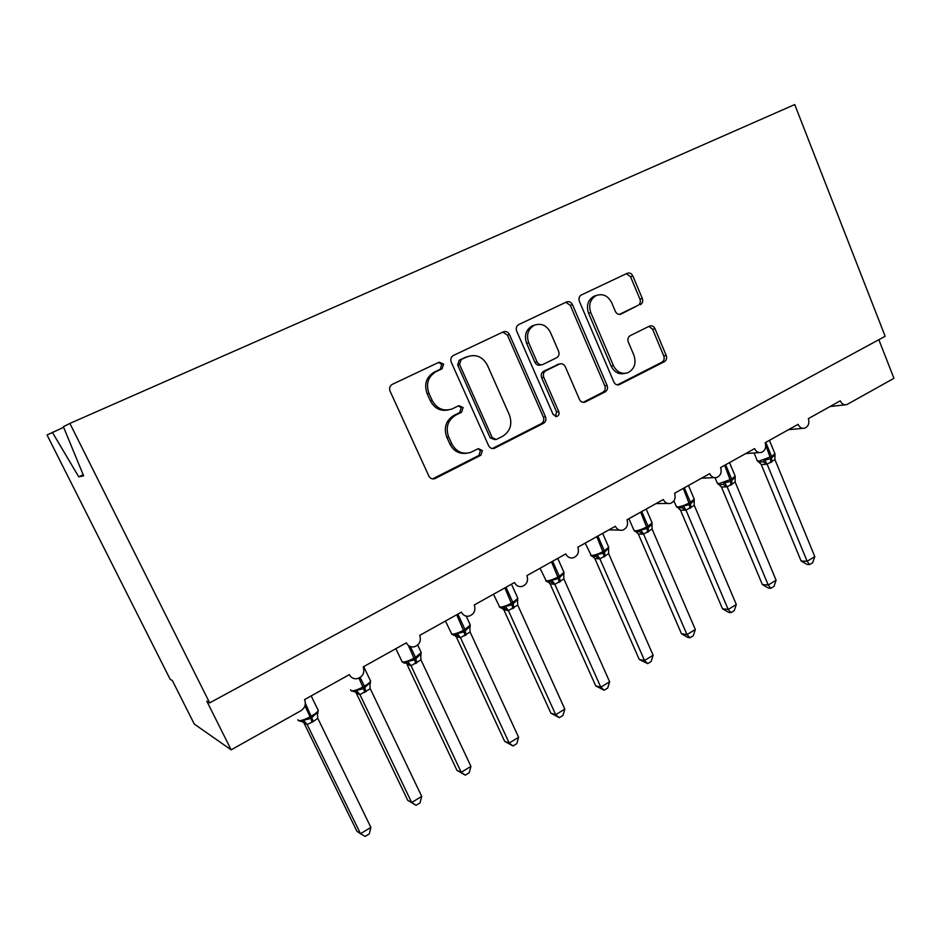 <?xml version="1.0" encoding="UTF-8"?>
<svg xmlns="http://www.w3.org/2000/svg" width="941" height="941" viewBox="0 0 941 941"><rect width="100%" height="100%" fill="white"/><g stroke="black" fill="none" stroke-linecap="round" stroke-linejoin="round"><path stroke-width="1.41" d="M443.611 364.073L439.141 362.191L392.373 384.304C389.797 385.869 389.033 388.163 390.08 391.185L428.837 476.017C430.202 478.475 432.178 479.369 434.754 478.698L480.863 455.244L482.38 450.516L478.322 448.645L470.559 452.445C462.407 454.621 456.15 451.751 451.798 443.846L448.645 436.871C445.399 427.414 447.751 420.168 455.691 415.157L461.572 412.264L463.101 407.535L458.843 405.665L451.868 409.029C443.387 411.593 436.812 408.712 432.154 400.407L428.967 393.35C425.697 383.799 428.073 376.553 436.106 371.624L442.07 368.801L443.611 364.073M448.139 409.994C440.317 411.382 434.377 408.312 430.331 400.784L427.155 393.75C423.885 384.234 426.261 377.023 434.272 372.107L440.212 369.284L441.752 364.567L438.659 362.426M432.613 478.91L478.91 455.432L480.416 450.727L478.063 448.751M466.254 453.28C458.996 454.068 453.55 450.998 449.916 444.081L446.763 437.13C443.54 427.696 445.881 420.486 453.797 415.487L459.667 412.593L461.196 407.888L458.502 405.818M640.374 304.708C642.55 303.32 643.197 301.226 642.291 298.426L632.87 275.96C631.529 273.384 629.647 272.49 627.224 273.29L581.385 294.956C579.115 296.356 578.444 298.497 579.374 301.355L613.873 382.034C615.12 384.434 616.896 385.316 619.225 384.681L664.311 361.732C666.463 360.309 667.098 358.227 666.204 355.463L654.983 328.703C653.724 326.256 651.937 325.374 649.619 326.056L630.235 335.631C628.035 337.043 627.388 339.148 628.294 341.959L633.963 355.345C636.457 363.402 634.399 369.213 627.788 372.754C621.589 374.459 616.802 372.095 613.45 365.649L590.819 312.612C588.325 304.884 590.16 299.179 596.323 295.486C602.899 293.345 608.004 295.721 611.638 302.614L615.379 311.459C616.696 313.976 618.555 314.87 620.954 314.129L638.01 305.366C640.186 303.978 640.821 301.896 639.927 299.109L630.529 276.713L626.318 273.713M83.196 474.782L78.738 476.816L83.631 475.852L63.388 426.708L69.881 423.426L209.667 702.88L206.797 701.163L231.157 749.836L300.873 710.749C305.013 707.879 306.248 704.162 304.566 699.598L349.323 674.638C351.04 677.767 353.651 679.12 357.168 678.696C362.908 676.697 364.92 672.756 363.202 666.898L406.347 642.832C408.065 645.985 410.652 647.326 414.111 646.855C419.533 644.856 421.403 641.033 419.733 635.375L461.372 612.156C463.066 615.32 465.619 616.649 469.03 616.143C474.146 614.167 475.899 610.438 474.288 604.945L514.48 582.538C516.15 585.714 518.656 587.031 522.008 586.49C526.866 584.537 528.513 580.903 526.948 575.574L565.776 553.92C567.423 557.107 569.893 558.425 573.175 557.86C577.786 555.931 579.338 552.379 577.833 547.203L615.355 526.278C616.978 529.454 619.401 530.759 622.601 530.183C627 528.289 628.47 524.819 627.012 519.773L663.299 499.53C664.899 502.706 667.275 504 670.404 503.423C674.603 501.565 675.991 498.177 674.579 493.249L709.702 473.652C711.267 476.828 713.584 478.11 716.642 477.522C720.653 475.699 721.982 472.382 720.606 467.571L754.611 448.61C756.152 451.762 758.411 453.044 761.398 452.456C765.245 450.668 766.503 447.422 765.174 442.717L798.109 424.344C799.627 427.496 801.838 428.767 804.755 428.167C808.437 426.426 809.636 423.25 808.354 418.639L840.266 400.831C841.748 403.971 843.912 405.23 846.759 404.642L893.95 378.317L878.835 339.689M69.881 423.426L794.722 104.557L885.152 336.266L209.667 702.88M509.457 334.537C507.999 331.879 505.952 330.985 503.329 331.855L453.444 355.427C450.974 356.945 450.233 359.191 451.245 362.156L488.602 445.658C489.932 448.104 491.837 448.986 494.331 448.328L543.428 423.344C545.756 421.827 546.45 419.627 545.498 416.769L509.457 334.537L507.422 335.125L502.847 332.079M518.785 324.551L566.576 301.955C569.093 301.132 571.046 302.014 572.457 304.637L607.098 385.481C608.015 388.292 607.357 390.433 605.122 391.903L584.937 402.16C582.573 402.795 580.75 401.913 579.491 399.502L565.27 366.672C563.941 364.167 562.036 363.273 559.566 364.002L545.839 370.754C543.51 372.236 542.816 374.424 543.769 377.294L558.778 411.676C559.46 413.852 558.872 415.428 557.025 416.392L553.143 414.534L516.68 331.103C515.703 328.197 516.409 326.009 518.785 324.551M231.157 749.836L194.293 724.076L172.379 680.59L170.145 679.261L47.05 434.977L63.647 427.32M78.738 476.816L52.343 432.295M494.331 448.328L492.343 448.551L541.298 423.638C543.627 422.121 544.321 419.933 543.357 417.086L507.422 335.125M461.09 359.756L459.549 364.449L492.225 437.636L496.248 439.506L502.635 436.295C510.293 431.331 512.551 424.215 509.422 414.957L487.403 365.237C482.709 356.733 476.087 353.887 467.524 356.698L459.184 360.274L457.655 364.955L459.549 364.449M494.895 439.67L490.226 437.894L457.655 364.955M468.606 356.263L467.265 356.815M459.184 360.274L465.348 357.345M583.067 402.36L602.84 392.291C605.075 390.821 605.733 388.692 604.816 385.892L570.258 305.307L565.87 302.296M558.707 364.202L543.71 371.225C541.381 372.707 540.699 374.871 541.651 377.741L556.601 412.005L558.778 411.676M555.343 416.475L556.601 412.005M550.391 332.302C546.627 325.304 541.31 322.928 534.453 325.163C528.019 328.997 526.101 334.855 528.689 342.724L537.017 361.815C538.393 364.355 540.334 365.249 542.828 364.496L556.566 357.78C558.883 356.31 559.566 354.145 558.613 351.287L550.391 332.302M534.829 324.998L532.359 325.774C525.937 329.597 524.019 335.431 526.607 343.289L528.689 342.724M541.51 364.802L540.71 364.979C538.217 365.731 536.276 364.849 534.911 362.309L526.607 343.289M619.331 314.423L638.01 305.366M596.394 295.45L594.065 296.18C587.913 299.861 586.09 305.554 588.572 313.259L590.819 312.612M624.93 373.389C618.919 374.73 614.332 372.307 611.144 366.12L588.572 313.259M617.367 384.893L661.899 362.203C664.04 360.791 664.675 358.709 663.781 355.957L652.595 329.279L648.925 326.386M303.908 722.841L356.898 831.244L360.521 833.726L370.883 827.398L317.764 718.254L313.365 721.535L307.142 724.511L303.814 722.653M370.883 827.398L369.284 833.914L365.155 836.443L360.521 833.726L307.154 724.499M298.532 720.63L302.355 721.782L303.414 720.288L310.848 718.453L304.943 705.774M312.083 722.265L310.848 718.453L317.258 712.49L317.999 712.949M317.764 718.254L317.258 712.49M307.06 724.311L303.414 720.288M356.345 693.223L407.735 800.321L411.676 802.52L421.709 796.392L370.295 688.765L359.921 694.634L356.251 693.035M421.709 796.392L420.039 802.873L416.04 805.32L411.676 802.52L359.944 694.623L355.239 691.941L356.38 690.423L363.626 688.647L358.944 678.155M351.216 690.812L355.239 691.941M364.708 692.47L363.626 688.647L369.766 682.884L370.378 683.401M370.201 688.577L369.766 682.884M359.85 694.434L356.38 690.423M416.04 805.32L407.735 800.321M407.1 664.558L456.961 770.361L461.208 772.302L470.935 766.374L420.968 659.853L411.005 665.734L407.006 664.37M470.935 766.374L469.183 772.808L465.313 775.172L461.208 772.302L411.029 665.71M402.195 661.958L404.477 663.182L406.418 663.064L407.629 661.523L414.699 659.806L408.312 645.385M415.64 663.64L414.699 659.806L420.592 654.218L421.062 654.807M420.968 659.853L420.592 654.218M410.935 665.534L407.629 661.523M465.313 775.172L456.961 770.361M453.738 634.516L456.291 636.834L504.658 741.343L509.199 743.037L518.609 737.297L470.112 632.046L460.467 637.739L456.162 636.61M518.609 737.297L516.797 743.684L513.045 745.978L509.199 743.037L460.49 637.727M451.539 634.034L453.809 635.269L455.962 635.116L457.255 633.54L464.148 631.882L456.691 614.767M464.96 635.728L464.148 631.882L469.794 626.471L470.159 627.118L469.9 624.142M470.112 632.046L469.794 626.471M460.396 637.539L457.255 633.54M513.045 745.978L504.658 741.343M503.882 609.897L550.897 713.207L555.696 714.678L564.823 709.102L517.726 605.098L508.375 610.627L503.8 609.709M564.823 709.102L562.953 715.454L559.319 717.677L555.696 714.678L508.411 610.603M499.342 606.98L501.565 608.227L503.964 608.027L505.317 606.439L512.057 604.84L504.858 587.902M512.739 608.674L512.057 604.84L517.479 599.582L517.762 600.229L517.491 597.476M517.726 605.098L517.479 599.582M508.316 610.427L505.317 606.439M559.319 717.677L550.897 713.207M550.05 583.808L595.735 685.93L600.793 687.165L609.639 681.766L563.882 578.986L554.814 584.349L550.109 583.843L547.321 580.868M609.639 681.766L607.71 688.071L604.181 690.235L600.793 687.165L554.849 584.326M545.662 580.762L547.838 582.02L550.485 581.785L551.896 580.174L558.484 578.621L551.532 561.871M559.048 582.467L558.484 578.621L563.683 573.516L563.918 574.163L563.635 571.61M563.882 578.986L563.683 573.516M554.767 584.149L551.896 580.174M604.181 690.235L595.735 685.93M594.841 558.519L639.245 659.453L644.526 660.488L653.125 655.254L608.651 553.661L599.852 558.872L594.888 558.542L591.995 555.496M653.125 655.254L651.137 661.511L647.714 663.605L644.526 660.488L599.876 558.848M590.583 555.355L592.677 556.601L595.594 556.331L597.065 554.696L603.499 553.202L596.794 536.629M603.957 557.048L603.499 553.202L608.498 548.25L608.686 548.862L608.392 546.521M608.651 553.661L608.498 548.25M599.793 558.672L597.065 554.696M647.714 663.605L639.245 659.453M638.292 533.97L681.484 633.752L686.989 634.599L695.328 629.505L652.078 529.089L643.538 534.147L638.351 534.006L635.34 530.865M695.328 629.505L693.282 635.728L689.965 637.751L686.989 634.599L643.562 534.123M634.163 530.712L636.151 531.947L639.362 531.641L640.88 529.983L647.173 528.536L640.692 512.139M647.526 532.383L647.173 528.536L652.125 524.313L651.819 522.173M652.078 529.089L651.972 523.737M643.491 533.947L640.88 529.983M689.965 637.751L687.753 637.41L681.484 633.752M680.484 510.151L722.5 608.792L728.205 609.45L736.309 604.51L694.305 505.411L685.93 510.151L680.531 510.175L677.426 506.952M736.309 604.51L734.227 610.685L730.992 612.662L728.205 609.45L685.965 510.128M676.45 506.787L678.32 508.011L681.837 507.67L683.401 506.011L689.553 504.599L683.295 488.379M689.812 508.446L689.553 504.599L694.293 500.459L693.987 498.518M694.223 505.235L694.176 499.93M685.895 509.951L683.401 506.011M730.992 612.662L728.71 612.391L722.5 608.792M721.453 487.003L762.351 584.549L768.244 585.031L776.113 580.232L735.168 482.074L727.111 486.85L721.5 487.026L718.336 483.768M776.113 580.232L773.984 586.361L770.855 588.278L768.244 585.031L727.146 486.826M719.242 484.768L723.076 484.403L724.688 482.721L730.71 481.369L724.664 465.313M730.875 485.203L730.71 481.369L735.25 477.287L734.945 475.546M735.168 482.074L735.156 476.828M727.064 486.662L724.688 482.721M770.855 588.278L768.491 588.078L762.351 584.549M761.257 464.525L801.085 560.977L807.155 561.295L814.812 556.625L774.937 459.573L767.103 464.219L761.316 464.548L758.105 461.243M814.812 556.625L812.636 562.718L809.589 564.576L807.155 561.295L767.138 464.195M757.411 461.019L758.975 462.172L763.139 461.796L764.798 460.102L770.691 458.785L765.751 445.117M770.761 462.619L770.691 458.785L775.043 454.762L774.737 453.221M774.937 459.573L774.961 454.374M767.068 464.031L764.798 460.102M809.589 564.576L807.155 564.447L801.085 560.977M434.272 372.107L436.106 371.624M427.155 393.75L428.967 393.35M430.331 400.784L432.154 400.407M459.667 412.593L461.572 412.264M453.797 415.487L455.691 415.157M446.763 437.13L448.645 436.871M449.916 444.081L451.798 443.846M478.91 455.432L480.863 455.244M433.483 478.569L435.33 478.451M440.212 369.284L442.07 368.801M543.357 417.086L545.498 416.769M541.298 423.638L543.428 423.344M492.849 448.328L494.848 448.116M490.226 437.894L492.225 437.636M570.258 305.307L572.457 304.637M604.816 385.892L607.098 385.481M602.84 392.291L605.122 391.903M583.138 402.325L585.373 401.972M557.154 364.602L559.319 364.12M543.71 371.225L545.839 370.754M541.651 377.741L543.769 377.294M534.911 362.309L537.017 361.815M619.79 314.423L621.107 314.059M611.144 366.12L613.45 365.649M652.595 329.279L654.983 328.703M663.781 355.957L666.204 355.463M661.899 362.203L664.311 361.732M617.437 384.893L619.625 384.504M630.529 276.713L632.87 275.96M639.927 299.109L642.291 298.426M297.862 719.736L298.238 720.524C300.473 721.065 304.484 719.783 310.283 716.713L311.565 715.983C315.364 713.784 317.599 711.937 318.258 710.467L317.74 709.396M313.365 721.535L305.366 703.256M317.34 714.442L317.94 713.043M303.308 721.841L303.943 722.876M302.355 721.782L307.142 724.511M350.628 689.812L351.087 690.765C353.487 691.176 357.498 689.894 363.132 686.895L364.379 686.201L360.203 677.473M365.955 691.764L364.379 686.201C367.931 684.142 370.001 682.437 370.589 681.072L370.107 680.061M369.848 684.519L370.319 683.495M355.51 691.941L356.38 693.258M395.855 648.69L402.219 661.97C404.783 662.264 408.794 660.958 414.263 658.053L415.475 657.371L410.405 646.585M416.851 662.958L415.475 657.371L421.239 652.607L420.803 651.654M420.674 655.606L421.239 652.607L417.698 645.055M406.418 663.064L411.005 665.734M445.458 621.025L451.739 634.081C454.444 634.269 458.455 632.952 463.784 630.129L464.948 629.47L457.879 614.155M466.124 635.069L464.948 629.47L470.312 625.036L466.218 616.143M455.962 635.116L460.467 637.739M493.484 594.241L499.718 607.074C502.553 607.157 506.564 605.828 511.739 603.075L512.869 602.44L505.987 587.266M513.868 608.039L512.869 602.44L517.868 598.3L511.998 585.326M501.353 607.568L503.929 609.921M503.964 608.027L508.375 610.627M540.028 568.282L546.215 580.891C549.179 580.879 553.179 579.538 558.225 576.868L559.319 576.245L552.638 561.248M560.142 581.844L559.319 576.245L563.977 572.387L557.754 558.401M547.521 581.456L550.109 583.843M550.485 581.785L554.814 584.349M585.149 543.122L591.301 555.496C594.383 555.39 598.382 554.049 603.287 551.438L604.357 550.838L597.864 536.029M605.016 556.449L604.357 550.838L608.709 547.239L602.64 533.371M592.312 556.131L594.888 558.542M595.594 556.331L599.852 558.872M628.917 518.703L633.822 530.006L635.046 530.865C638.245 530.677 642.232 529.312 647.008 526.784L648.043 526.195L641.727 511.563M648.549 531.806L648.043 526.195L652.113 522.831L646.185 509.081M635.775 531.571L638.351 534.006M639.362 531.641L643.538 534.147M673.897 500.871L676.144 506.14L677.508 506.952C680.802 506.681 684.777 505.317 689.447 502.847L690.447 502.282L684.307 487.814M690.812 507.881L690.447 502.282L694.246 499.142L688.471 485.497M677.99 507.717L680.531 510.175M681.837 507.67L685.93 510.151M715.031 477.71L717.242 482.98L718.736 483.733L731.616 479.063L725.64 464.76M731.839 484.65L731.616 479.063L735.18 476.122L729.534 462.596M718.983 484.556L721.5 487.026M723.076 484.403L727.111 486.85M754.059 452.962L757.152 460.478L758.799 461.184L771.608 456.514L765.798 442.376M771.702 462.09L771.608 456.514L774.949 453.75L769.444 440.341M758.834 462.066L761.316 464.548M763.139 461.796L767.103 464.219M608.921 529.865L619.484 530.112M656.006 503.6L667.698 503.447M701.598 478.169L714.29 477.628M745.754 453.55L759.34 452.597M788.546 429.684L802.932 428.343M830.033 406.547L845.147 404.83M432.919 478.816L434.754 478.698M465.607 357.215L467.524 356.698M583.444 402.395L584.937 402.16M557.401 364.496L559.566 364.002M555.872 416.557L557.025 416.392M532.359 325.774L534.453 325.163M619.966 314.4L620.954 314.129M594.065 296.18L596.323 295.486M617.872 384.928L619.225 384.681M317.364 714.031L318.258 710.467L311.189 695.917M369.86 684.26L370.589 681.072L363.697 666.628M420.674 655.454L421.027 654.854M719.242 484.756L717.513 483.568"/></g></svg>

